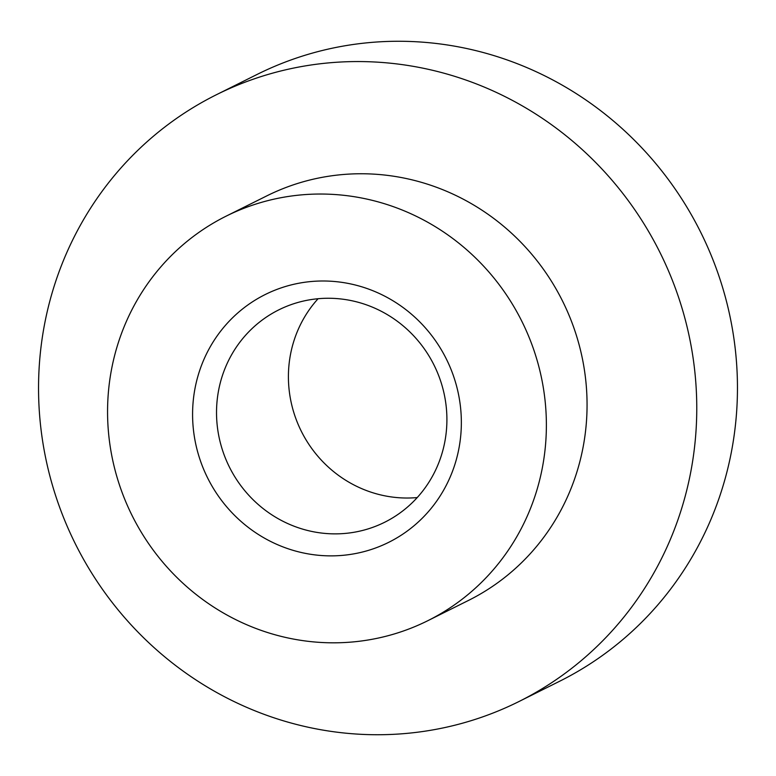 <?xml version="1.0" encoding="UTF-8"?>
<svg xmlns="http://www.w3.org/2000/svg" width="776" height="776" viewBox="0 0 776 776"><rect width="100%" height="100%" fill="white"/><g stroke="black" fill="none" stroke-linecap="round" stroke-linejoin="round"><path stroke-width="1.16" d="M460.527 407.293A138.438 133.365 63.5 0 1 341.847 555.422A138.438 133.365 63.5 0 1 193.408 429.574A138.438 133.365 63.5 0 1 312.088 281.445A138.438 133.365 63.5 0 1 460.527 407.293M217.231 425.617A118.66 114.314 -116.5 0 0 384.663 522.258A118.66 114.314 -116.5 0 0 446.2 406.517A118.66 114.314 -116.5 0 0 278.768 309.876A118.66 114.314 -116.5 0 0 217.231 425.617M417.236 497.562A118.66 114.314 63.5 0 1 289.118 389.775A118.66 114.314 63.5 0 1 318.082 298.721M545.033 400.241A226.02 217.736 -116.5 0 0 226.107 216.164A226.02 217.736 -116.5 0 0 108.912 436.626A226.02 217.736 -116.5 0 0 427.828 620.693A226.02 217.736 -116.5 0 0 545.033 400.241M427.828 620.693L468.52 600.411A226.02 217.736 -116.5 0 0 585.715 379.959A226.02 217.736 -116.5 0 0 266.798 195.882L226.107 216.164M216.368 94.75L257.06 74.457A339.025 326.599 63.5 0 1 735.435 350.568A339.025 326.599 63.5 0 1 559.632 681.25L518.94 701.543A339.025 326.599 63.5 0 1 40.565 425.432A339.025 326.599 63.5 0 1 216.368 94.75A339.025 326.599 63.5 0 1 694.743 370.86A339.025 326.599 63.5 0 1 518.94 701.543"/></g></svg>
